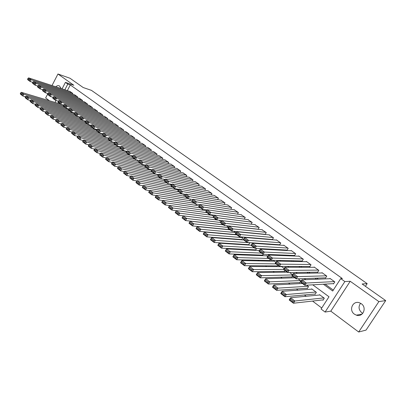 <?xml version="1.0" encoding="UTF-8"?>
<svg xmlns="http://www.w3.org/2000/svg" width="406" height="406" viewBox="0 0 406 406"><rect width="100%" height="100%" fill="white"/><g stroke="black" fill="none" stroke-linecap="round" stroke-linejoin="round"><path stroke-width="0.61" d="M61.23 88.574L59.377 85.879C58.154 85.382 56.952 85.681 55.774 86.788M362.776 313.371L361.837 312.803C358.63 309.824 358.209 306.652 360.584 303.277M354.402 314.163L356.361 315.163C362.949 317.609 367.263 307.626 361.284 303.718L359.493 302.795C352.87 300.227 348.434 310.174 354.402 314.163M47.928 93.517L45.65 97.953L49.339 100.708M62.077 88.853L65.422 82.382L73.836 85.265L57.951 73.993L70.005 78.246L83.184 87.529L91.457 90.371L367.181 283.652L362.116 283.987L385.7 300.592L366.039 330.103L358.686 332.007L378.874 301.602L350.216 281.277L344.856 281.561L325.099 312.052L321.075 309.027L328.992 296.771L312.762 284.824M350.216 281.277L330.804 311.153L358.686 332.007M330.804 311.153L325.099 312.052M222.402 233.394L222.721 233.633M229.354 238.611L229.786 238.936M236.399 243.904L236.942 244.31M243.544 249.269L244.204 249.761M250.786 254.704L251.563 255.293M258.13 260.221L259.033 260.896M265.575 265.808L266.605 266.585M273.121 271.477L274.283 272.35M280.779 277.227L282.074 278.201M288.549 283.063L289.98 284.134M296.431 288.981L297.999 290.158M304.424 294.979L306.139 296.268M312.534 301.069L321.745 307.992M57.951 73.993L52.014 85.554M385.7 300.592L378.874 301.602M72.415 94.131L72.796 93.4L69.883 91.416M77.231 97.623L77.622 96.877L74.679 94.867M82.108 101.15L82.509 100.389L79.525 98.359M87.036 104.723L87.447 103.941L84.433 101.891M92.015 108.331L92.441 107.534L89.391 105.459M97.054 111.98L97.491 111.163L94.405 109.067M102.15 115.674L102.596 114.837L99.475 112.721M107.301 119.41L107.763 118.552L104.606 116.41M112.513 123.185L112.985 122.313L109.793 120.146M117.781 127.007L118.268 126.114L115.04 123.921M123.114 130.874L123.612 129.956L120.343 127.743M128.509 134.787L129.022 133.848L125.713 131.61M133.965 138.75L134.493 137.781L131.143 135.523M139.481 142.755L140.029 141.765L136.639 139.476M145.064 146.81L145.627 145.795L142.201 143.48M150.717 150.915L151.296 149.87L147.825 147.53M156.432 155.072L157.036 153.996L153.519 151.631M162.217 159.279L162.842 158.173L159.279 155.782M168.074 163.537L168.713 162.4L165.11 159.979M174.001 167.845L174.661 166.678L171.012 164.232M180 172.215L180.685 171.012L176.991 168.536M186.07 176.635L186.78 175.397L183.035 172.89M192.216 181.112L192.951 179.838L189.16 177.305M198.438 185.649L199.199 184.329L195.362 181.771M204.736 190.241L205.527 188.881L201.635 186.293M211.115 194.9L211.937 193.489L207.994 190.871M217.57 199.615L218.428 198.158L214.429 195.509M224.107 204.396L225 202.888L220.95 200.209M230.73 209.242L231.659 207.679L227.553 204.964M237.434 214.15L238.403 212.531L234.242 209.785M244.224 219.128L245.234 217.449L241.017 214.667M251.101 224.178L252.162 222.427L247.883 219.616M258.069 229.294L259.175 227.472L254.836 224.63M265.123 234.485L266.285 232.587L261.885 229.715M271.918 239.479L272.279 239.738L273.492 237.769L269.026 234.866M279.201 244.737L279.572 245.001L280.795 243.021L276.4 239.865L276.263 240.083M286.585 250.066L286.961 250.335L288.194 248.35L283.743 245.143L283.596 245.376M294.071 255.47L294.452 255.744L295.7 253.745L291.183 250.497L291.036 250.741M301.663 260.951L302.044 261.225L303.307 259.221L298.73 255.927L298.572 256.181M309.357 266.509L309.742 266.788L311.021 264.768L306.378 261.428L306.21 261.697M317.157 272.142L317.553 272.421L318.842 270.396L314.137 267.011L313.96 267.29M325.069 277.851L325.47 278.14L326.774 276.1L322.004 272.67L321.816 272.964M322.597 299.932L322.998 300.232L324.303 298.202L319.532 294.67L319.309 295.025M314.691 294.061L315.086 294.35L316.375 292.335L311.676 288.849L311.463 289.184M306.895 288.265L307.281 288.554L308.56 286.545L306.708 285.174M299.207 282.551L299.587 282.835L300.851 280.835L298.121 278.815M291.625 276.912L292 277.197L292.614 276.217M284.144 271.355L284.515 271.634L285.124 270.66M276.765 265.874L277.131 266.143L277.734 265.179M269.488 260.464L269.848 260.733L270.442 259.769M262.306 255.125L262.662 255.389L263.352 254.268M255.222 249.863L255.572 250.121L256.612 248.416M248.228 244.666L248.573 244.925L249.746 242.991L249.269 242.641M241.326 239.535L241.671 239.789L242.829 237.87L241.545 236.916M234.516 234.475L234.83 234.709M292.584 274.715L289.671 272.558M284.149 268.467L281.343 266.392M275.841 262.317L273.964 260.926L273.806 261.185M267.661 256.262L266.727 255.567L266.575 255.816M234.866 234.709L236.003 232.816L233.932 231.283M228.553 227.299L226.431 225.726M228.685 228.791L228.172 229.649M221.072 221.762L219.032 220.25M222.041 223.863L221.564 224.66M213.698 216.302L212.039 215.332M215.479 218.991L215.043 219.732L178.599 215.271L175.184 212.658L176.366 210.602L212.47 215.388M206.431 210.917L205.609 210.562M208.999 214.19L208.598 214.875M202.711 209.263L202.234 210.08M196.641 204.157L195.946 205.35M189.734 200.676L190.49 199.113M183.603 196.068L184.431 194.626L183.598 194.012M177.539 191.515L178.341 190.12L176.803 188.978M171.576 185.111L170.104 184.014M171.799 186.587L171.555 187.019M164.882 180.152L163.491 179.122M165.861 182.187L165.638 182.578M158.279 175.26L156.949 174.473M160 177.833L159.791 178.193M151.763 170.434L151.194 170.205M154.204 173.535L154.016 173.864M148.581 169.104L148.312 169.591M143.105 164.582L142.668 165.364M137.685 160.131L137.096 161.192M131.585 157.066L132.204 155.95L131.737 155.605M126.56 151.773L125.637 151.088M120.465 147.261L119.613 146.627M114.451 142.805L113.665 142.227M108.514 138.41L107.798 137.878M102.682 135.315L64.574 125.317L61.905 123.282L102.342 133.99M99.972 133.046L99.825 133.325M95.019 129.006L94.74 129.524M90.107 125.023L89.711 125.769M84.737 122.054L85.052 121.034M79.941 117.253L79.54 116.953M74.44 113.178L74.095 112.924M69.01 109.158L68.721 108.94M323.364 284.21L332.707 291.021L340.72 278.612L342.339 278.546L70.304 84.935L67.366 90.589M255.323 233.369L255.582 233.557M262.641 238.698L263.032 238.977M270.066 244.097L270.589 244.478M277.592 249.573L278.252 250.055M285.225 255.125L286.027 255.709M292.97 260.759L293.919 261.449M300.821 266.473L301.922 267.27M308.788 272.269L310.042 273.177M316.868 278.146L318.279 279.176M325.069 284.114L333.301 290.102M333.098 283.647L333.499 283.936L334.818 281.891L329.982 278.404L329.779 278.719M264.732 234.287L264.986 234.47M365.43 286.316L367.181 283.652M65.422 82.382L67.807 84.083L64.858 89.767M70.304 84.935L67.807 84.083M340.72 278.612L344.856 281.561M55.054 102.419L56.058 100.485M58.312 102.398L57.86 103.261M305.759 279.668L304.302 278.597M297.258 273.411L295.964 272.462M288.889 267.25L287.758 266.417M280.647 261.18L279.668 260.464M272.527 255.207L271.7 254.598M264.529 249.314L263.849 248.817M256.648 243.514L256.11 243.118M248.883 237.799L248.482 237.505M241.23 232.161L240.961 231.968M253.329 233.176L253.588 233.364M260.677 238.53L261.068 238.814M268.133 243.96L268.655 244.341M275.689 249.467L276.349 249.949M283.352 255.054L284.159 255.638M291.127 260.718L292.076 261.413M299.009 266.463L300.115 267.27M307.012 272.294L308.271 273.213M315.127 278.206L316.548 279.242M334.417 281.597L306.271 283.023L304.835 285.286L333.712 283.611M304.089 284.149L304.835 285.286L300.506 282.074L301.932 279.82L306.271 283.023L304.662 283.246L301.622 280.998L301.054 281.901L304.089 284.149L304.662 283.246M330.382 278.694L301.932 279.82L301.622 280.998M300.506 282.074L301.054 281.901M323.907 297.908L294.857 300.998L293.436 303.231L289.179 299.968L290.589 297.74L319.928 294.964M323.237 299.861L293.436 303.231L292.68 302.13L293.249 301.237L290.26 298.953L289.696 299.841L292.68 302.13M290.26 298.953L290.589 297.74L294.857 300.998L293.249 301.237M289.696 299.841L289.179 299.968M326.373 275.816L297.628 276.638L296.213 278.886L325.668 277.831M295.456 277.755L296.213 278.886L291.95 275.725L293.355 273.482L297.628 276.638L296.025 276.851L293.036 274.639L292.467 275.537L295.456 277.755L296.025 276.851M322.4 272.954L293.355 273.482L293.036 274.639M291.95 275.725L292.467 275.537M318.451 270.112L289.118 270.35L287.717 272.583L317.736 272.132M286.961 271.452L287.717 272.583L283.52 269.472L284.91 267.244L289.118 270.35L287.519 270.558L284.576 268.381L284.017 269.269L286.961 271.452L287.519 270.558M314.528 267.29L284.91 267.244L284.576 268.381M283.52 269.472L284.017 269.269M310.631 264.489L280.739 264.159L279.358 266.382L309.92 266.509M278.592 265.25L279.358 266.382L275.222 263.316L276.598 261.099L280.739 264.159L279.145 264.362L276.247 262.215L275.694 263.103L278.592 265.25L279.145 264.362M306.763 261.708L276.598 261.099L276.247 262.215M275.222 263.316L275.694 263.103M302.922 258.942L272.487 258.064L271.122 260.271L302.211 260.962M270.355 259.14L271.122 260.271L267.052 257.252L268.407 255.049L272.487 258.064L270.898 258.257L268.041 256.145L267.498 257.028L270.355 259.14L270.898 258.257M299.11 256.201L268.407 255.049L268.041 256.145M267.052 257.252L267.498 257.028M315.985 292.041L286.352 294.512L284.956 296.73L280.759 293.518L282.15 291.305L312.062 289.138M315.31 294.005L284.956 296.73L284.19 295.629L284.753 294.741L281.81 292.493L281.251 293.381L284.19 295.629M281.81 292.493L282.15 291.305L286.352 294.512L284.753 294.741M281.251 293.381L280.759 293.518M308.174 286.26L277.983 288.123L276.598 290.331L272.472 287.169L273.847 284.966L302.424 283.495M307.494 288.224L276.598 290.331L275.831 289.229L276.385 288.346L273.487 286.134L272.933 287.017L275.831 289.229M273.487 286.134L273.847 284.966L277.983 288.123L276.385 288.346M272.933 287.017L272.472 287.169M300.47 280.556L269.736 281.835L268.371 284.033L264.306 280.916L265.661 278.729L294.741 277.795M299.785 282.52L268.371 284.033L267.6 282.931L268.148 282.053L265.291 279.871L264.748 280.749L267.6 282.931M265.291 279.871L265.661 278.729L269.736 281.835L268.148 282.053M264.748 280.749L264.306 280.916M292.442 274.938L261.621 275.644L260.271 277.826L256.262 274.755L257.607 272.578L287.159 272.172M292.188 276.897L260.271 277.826L259.49 276.725L260.033 275.852L257.221 273.7L256.683 274.573L259.49 276.725M257.221 273.7L257.607 272.578L261.621 275.644L260.033 275.852M256.683 274.573L256.262 274.755M295.319 253.476L264.362 252.06L263.012 254.257L294.609 255.491M262.235 253.126L263.012 254.257L259.003 251.284L260.342 249.091L264.362 252.06L262.778 252.248L259.962 250.162L259.424 251.04L262.235 253.126L262.778 252.248M291.559 250.766L260.342 249.091L259.962 250.162M259.003 251.284L259.424 251.04M283.571 269.391L253.623 269.543L252.288 271.71L248.34 268.691L249.67 266.524L281.673 266.635M284.692 271.35L252.288 271.71L251.507 270.609L252.04 269.741L249.269 267.625L248.741 268.493L251.507 270.609M249.269 267.625L249.67 266.524L253.623 269.543L252.04 269.741M248.741 268.493L248.34 268.691M287.824 248.081L256.353 246.143L255.024 248.33L287.108 250.096M254.242 247.198L255.024 248.33L251.07 245.397L252.4 243.219L256.353 246.143L254.775 246.325L252.004 244.275L251.476 245.148L254.242 247.198L254.775 246.325M284.109 245.412L252.4 243.219L252.004 244.275M251.07 245.397L251.476 245.148M275.989 263.885L245.742 263.53L244.427 265.691L240.54 262.712L241.849 260.561L274.329 261.195M277.298 265.874L244.427 265.691L243.641 264.59L244.163 263.722L241.438 261.642L240.91 262.504L243.641 264.59M241.438 261.642L241.849 260.561L245.742 263.53L244.163 263.722M240.91 262.504L240.54 262.712M280.424 242.758L248.472 240.316L247.152 242.489L279.714 244.772M246.371 241.362L247.152 242.489L243.26 239.606L244.569 237.439L248.472 240.316L246.899 240.494L244.163 238.469L243.641 239.337L246.371 241.362L246.899 240.494M276.765 240.124L244.569 237.439L244.163 238.469M243.26 239.606L243.641 239.337M268.665 258.449L237.982 257.607L236.678 259.759L232.851 256.825L234.145 254.684L267.087 255.836M270.01 260.474L236.678 259.759L235.886 258.658L236.409 257.795L233.719 255.744L233.201 256.602L235.886 258.658M233.719 255.744L234.145 254.684L237.982 257.607L236.409 257.795M233.201 256.602L232.851 256.825M273.126 237.51L240.702 234.577L239.398 236.739L272.416 239.52M238.611 235.612L239.398 236.739L235.561 233.892L236.855 231.74L240.702 234.577L239.134 234.744L236.439 232.755L235.922 233.617L238.611 235.612L239.134 234.744M269.513 234.912L236.855 231.74L236.439 232.755M235.561 233.892L235.922 233.617M261.444 253.09L230.334 251.776L229.045 253.912L225.274 251.02L226.553 248.888L259.47 250.517M262.814 255.146L229.045 253.912L228.253 252.811L228.766 251.959L226.117 249.934L225.604 250.786L228.253 252.811M226.117 249.934L226.553 248.888L230.334 251.776L228.766 251.959M225.604 250.786L225.274 251.02M265.925 232.328L233.044 228.918L231.755 231.07L265.214 234.333M230.963 229.943L231.755 231.07L227.979 228.268L229.258 226.122L233.044 228.918L231.481 229.08L228.832 227.121L228.314 227.979L230.963 229.943L231.481 229.08M262.362 229.766L229.258 226.122L228.832 227.121M227.979 228.268L228.314 227.979M254.313 247.807L222.798 246.026L221.524 248.152L217.804 245.3L219.073 243.184L251.187 245.214M255.719 249.888L221.524 248.152L220.727 247.051L221.234 246.198L218.626 244.204L218.118 245.057L220.727 247.051M218.626 244.204L219.073 243.184L222.798 246.026L221.234 246.198M218.118 245.057L217.804 245.3M258.82 227.218L225.497 223.346L224.229 225.482L258.114 229.223M223.432 224.356L224.229 225.482L220.504 222.721L221.767 220.59L225.497 223.346L223.939 223.503L221.326 221.569L220.823 222.422L223.432 224.356L223.939 223.503M255.303 224.691L221.767 220.59L221.326 221.569M220.504 222.721L220.823 222.422M249.401 242.737L215.373 240.357L214.114 242.473L210.445 239.662L211.699 237.556L243.803 240.007M248.716 244.696L214.114 242.473L213.307 241.372L213.815 240.53L211.242 238.561L210.739 239.408L213.307 241.372M211.242 238.561L211.699 237.556L215.373 240.357L213.815 240.53M210.739 239.408L210.445 239.662M251.811 222.178L218.063 217.855L216.804 219.976L251.106 224.173M216.007 218.854L216.804 219.976L213.135 217.256L214.388 215.134L218.063 217.855L216.51 218.002L213.937 216.093L213.434 216.946L216.007 218.854L216.51 218.002M248.34 219.682L214.388 215.134L213.937 216.093M213.135 217.256L213.434 216.946M242.483 237.617L208.05 234.775L206.806 236.876L203.193 234.11L204.426 232.014L236.906 234.891M241.803 239.57L206.806 236.876L205.999 235.779L206.497 234.937L203.959 232.998L203.467 233.841L205.999 235.779M203.959 232.998L204.426 232.014L208.05 234.775L206.497 234.937M203.467 233.841L203.193 234.11M244.894 217.2L210.734 212.439L209.491 214.551L214.348 215.2M208.689 213.429L209.491 214.551L205.872 211.866L207.111 209.76L210.734 212.439L209.186 212.582L206.649 210.704L206.152 211.546L208.689 213.429L209.186 212.582M241.468 214.733L207.111 209.76L206.649 210.704M205.872 211.866L206.152 211.546M235.663 232.562L200.833 229.268L199.605 231.359L196.042 228.629L197.265 226.548L230.106 229.842M234.983 234.516L199.605 231.359L198.793 230.263L199.285 229.426L196.788 227.517L196.296 228.35L198.793 230.263M196.788 227.517L197.265 226.548L200.833 229.268L199.285 229.426M196.296 228.35L196.042 228.629M228.421 227.522L193.718 223.843L192.505 225.924L188.988 223.229L190.201 221.158L223.391 224.863M228.248 229.522L192.505 225.924L191.688 224.828L192.175 223.995L189.714 222.107L189.226 222.94L191.688 224.828M189.714 222.107L190.201 221.158L193.718 223.843L192.175 223.995M189.226 222.94L188.988 223.229M220.656 222.463L186.704 218.489L185.501 220.559L182.04 217.905L183.233 215.845L216.758 219.945M221.605 224.594L185.501 220.559L184.684 219.463L185.166 218.636L182.736 216.779L182.258 217.606L184.684 219.463M182.736 216.779L183.233 215.845L186.704 218.489L185.166 218.636M182.258 217.606L182.04 217.905M238.063 212.287L203.513 207.101L202.279 209.202L207.035 209.887M201.477 208.08L202.279 209.202L198.712 206.558L199.935 204.457L203.513 207.101L201.97 207.238L199.463 205.385L198.976 206.228L201.477 208.08L201.97 207.238M234.683 209.856L199.935 204.457L199.463 205.385M198.712 206.558L198.976 206.228M231.324 207.436L196.387 201.838L195.169 203.929L199.828 204.649M194.362 202.807L195.169 203.929L191.657 201.32L192.865 199.234L196.387 201.838L194.85 201.97L192.383 200.143L191.896 200.98L194.362 202.807L194.85 201.97M227.984 205.035L192.865 199.234L192.383 200.143M191.657 201.32L191.896 200.98M224.67 202.65L189.363 196.646L188.161 198.727L192.723 199.478M187.354 197.61L188.161 198.727L184.694 196.154L185.892 194.083L189.363 196.646L187.831 196.778L185.4 194.976L184.918 195.809L187.354 197.61L187.831 196.778M221.371 200.28L185.892 194.083L185.4 194.976M184.694 196.154L184.918 195.809M213.48 217.509L179.787 213.216L178.599 215.271L177.782 214.18L178.254 213.353L175.859 211.526L175.387 212.348L177.782 214.18M175.859 211.526L176.366 210.602L179.787 213.216L178.254 213.353M175.387 212.348L175.184 212.658M218.098 197.925L182.441 191.53L181.254 193.601L185.72 194.378M180.437 192.485L181.254 193.601L177.833 191.064L179.016 188.998L182.441 191.53L180.914 191.657L178.513 189.881L178.041 190.708L180.437 192.485L180.914 191.657M214.845 195.585L179.016 188.998L178.513 189.881M177.833 191.064L178.041 190.708M206.979 212.688L172.966 208.009L171.789 210.059L168.424 207.476L169.591 205.436L206.03 210.623M176.336 210.658L171.789 210.059L170.972 208.968L171.439 208.146L169.079 206.339L168.607 207.161L170.972 208.968M169.079 206.339L169.591 205.436L172.966 208.009L171.439 208.146M168.607 207.161L168.424 207.476M211.612 193.261L175.61 186.486L174.433 188.546L178.818 189.348M208.4 190.947L172.235 183.989L175.61 186.486L174.088 186.603L171.723 184.852L171.256 185.674L173.621 187.43L174.088 186.603M173.621 187.43L174.433 188.546L171.063 186.044L171.256 185.674M171.723 184.852L172.235 183.989M200.559 207.923L166.242 202.878L162.913 200.341L199.138 205.832M164.719 203.01L166.242 202.878L165.08 204.918L161.755 202.371L161.923 202.041L164.252 203.827L164.719 203.01L162.39 201.229L161.923 202.041M169.53 205.548L165.08 204.918L164.252 203.827M162.913 200.341L162.39 201.229M205.208 188.653L168.876 181.512L167.714 183.558L172.002 184.38M202.036 186.369L165.546 179.046L168.876 181.512L167.358 181.624L165.024 179.899L164.562 180.716L166.891 182.441L167.358 181.624M166.891 182.441L167.714 183.558L164.384 181.091L164.562 180.716M165.024 179.899L165.546 179.046M194.22 203.223L159.609 197.818L156.325 195.311L191.83 201.016M158.091 197.945L159.609 197.818L158.457 199.843L155.178 197.336L155.331 196.996L157.63 198.757L158.091 197.945L155.792 196.184L155.331 196.996M162.816 200.503L158.457 199.843L157.63 198.757M156.325 195.311L155.792 196.184M198.884 184.106L162.233 176.6L161.08 178.64L165.283 179.477M195.753 181.852L158.949 174.174L162.233 176.6L160.72 176.711L158.421 175.006L157.959 175.823L160.263 177.529L160.72 176.711M160.263 177.529L161.08 178.64L157.802 176.204L157.959 175.823M158.421 175.006L158.949 174.174M187.958 198.58L153.062 192.825L149.824 190.353L184.862 196.281M151.55 192.946L153.062 192.825L151.925 194.839L148.692 192.363L148.829 192.018L151.093 193.753L151.55 192.946L149.281 191.211L148.829 192.018M156.193 195.525L151.925 194.839L151.093 193.753M149.824 190.353L149.281 191.211M192.642 179.614L155.681 171.758L154.544 173.788L158.65 174.641M189.546 177.386L152.438 169.363L155.681 171.758L154.173 171.865L151.905 170.185L151.448 170.992L153.717 172.677L154.173 171.865M153.717 172.677L154.544 173.788L151.306 171.388L151.448 170.992M151.905 170.185L152.438 169.363M184.126 194.398L146.607 187.902L143.409 185.461L178.716 191.723M145.099 188.014L146.607 187.902L145.48 189.906L142.288 187.46L142.415 187.11L144.648 188.82L145.099 188.014L142.861 186.308L142.415 187.11M149.662 190.612L145.48 189.906L144.648 188.82M143.409 185.461L142.861 186.308M186.476 175.174L149.215 166.983L148.088 168.997L152.113 169.865M183.421 172.976L146.018 164.618L149.215 166.983L147.713 167.084L145.475 165.425L145.023 166.232L147.261 167.891L147.713 167.084M147.261 167.891L148.088 168.997L144.896 166.633L145.023 166.232M145.475 165.425L146.018 164.618M178.041 189.891L140.237 183.04L137.086 180.634L172.651 187.222M138.735 183.152L140.237 183.04L139.121 185.034L135.974 182.624L136.081 182.264L138.289 183.954L138.735 183.152L136.528 181.467L136.081 182.264M143.216 185.76L139.121 185.034L138.289 183.954M137.086 180.634L136.528 181.467M180.381 170.794L142.841 162.273L141.724 164.278L145.658 165.151M177.366 168.622L139.684 159.939L142.841 162.273L141.344 162.364L139.131 160.73L138.685 161.532L140.897 163.171L141.344 162.364M140.897 163.171L141.724 164.278L138.573 161.938L138.685 161.532L100.825 152.976L103.743 155.199L102.693 157.132L99.785 154.904L99.81 154.498L101.85 156.061L102.271 155.285L100.231 153.727L99.81 154.498M139.131 160.73L139.684 159.939M171.449 185.334L133.95 178.244L130.839 175.874L166.658 182.776M132.457 178.351L133.95 178.244L132.848 180.228L129.742 177.853L129.839 177.483L132.016 179.147L132.457 178.351L130.275 176.686L129.839 177.483M136.858 180.969L132.848 180.228L132.016 179.147M130.839 175.874L130.275 176.686M174.362 166.465L136.548 157.619L135.442 159.619L139.294 160.497M171.383 164.318L133.432 155.32L136.548 157.619L135.056 157.711L132.874 156.097L132.432 156.894L134.609 158.513L135.056 157.711M134.609 158.513L135.442 159.619L132.331 157.31L132.432 156.894M132.874 156.097L133.432 155.32M168.419 162.187L130.336 153.032L129.24 155.016L133.011 155.904M165.475 160.071L127.261 150.763L130.336 153.032L128.849 153.118L126.697 151.524L126.261 152.321L128.413 153.915L128.849 153.118M128.413 153.915L129.24 155.016L126.175 152.742L126.261 152.321M126.697 151.524L127.261 150.763M162.547 157.964L124.206 148.505L123.125 150.479L126.809 151.372M159.639 155.868L121.171 146.261L124.206 148.505L122.724 148.586L120.602 147.013L120.171 147.804L122.292 149.378L122.724 148.586M122.292 149.378L123.125 150.479L120.095 148.231L120.171 147.804M120.602 147.013L121.171 146.261M164.547 180.741L127.748 173.514L124.678 171.17L160.74 178.386M126.261 173.616L127.748 173.514L126.657 175.488L123.591 173.144L123.673 172.763L125.819 174.407L126.261 173.616L124.109 171.977L123.673 172.763M130.585 176.245L126.657 175.488L125.819 174.407M124.678 171.17L124.109 171.977M157.807 176.209L121.627 168.845L118.598 166.531L157.32 174.55M120.146 168.942L121.627 168.845L120.546 170.809L117.522 168.495L117.593 168.109L119.709 169.728L120.146 168.942L118.024 167.323L117.593 168.109M124.393 171.576L120.546 170.809L119.709 169.728M118.598 166.531L118.024 167.323M151.996 171.895L115.588 164.237L112.599 161.953L151.555 170.281M114.106 164.334L115.588 164.237L114.517 166.191L111.533 163.907L111.589 163.511L113.68 165.115L114.106 164.334L112.015 162.73L111.589 163.511M118.283 166.967L114.517 166.191L113.68 165.115M112.599 161.953L112.015 162.73M156.746 153.793L118.156 144.034L117.085 146.003L120.694 146.896M153.869 151.722L115.162 141.821L118.156 144.034L116.679 144.115L114.583 142.562L114.157 143.348L116.253 144.901L116.679 144.115M116.253 144.901L117.085 146.003L114.096 143.785L114.157 143.348M114.583 142.562L115.162 141.821M146.251 167.637L109.625 159.69L106.676 157.437L145.196 165.922M108.153 159.781L109.625 159.69L108.564 161.634L105.621 159.375L105.661 158.979L107.727 160.558L108.153 159.781L106.083 158.198L105.661 158.979M112.249 162.415L108.564 161.634L107.727 160.558M106.676 157.437L106.083 158.198M151.012 149.667L112.188 139.623L111.127 141.577L114.654 142.476M148.17 147.622L109.229 137.441L112.188 139.623L110.716 139.7L108.646 138.167L108.224 138.948L110.29 140.481L110.716 139.7M110.29 140.481L111.127 141.577L108.174 139.39L108.224 138.948M108.646 138.167L109.229 137.441M140.577 163.43L103.743 155.199L102.271 155.285M106.296 157.924L102.693 157.132L101.85 156.061M100.825 152.976L100.231 153.727M145.348 145.592L106.291 135.269L105.245 137.213L108.691 138.111M142.542 143.572L103.373 133.112L106.291 135.269L104.824 135.34L102.784 133.828L102.363 134.604L104.408 136.122L104.824 135.34M104.408 136.122L105.245 137.213L102.332 135.051L102.363 134.604M102.784 133.828L103.373 133.112M134.975 159.269L97.932 150.768L95.055 148.571L132.346 157.244M96.466 150.849L97.932 150.768L96.892 152.692L94.019 150.494L94.035 150.078L96.049 151.621L96.466 150.849L94.451 149.312L94.035 150.078M100.419 153.488L96.892 152.692L96.049 151.621M95.055 148.571L94.451 149.312M139.75 141.562L100.475 130.971L99.434 132.904L102.804 133.802M136.974 139.568L97.592 128.839L100.475 130.971L99.013 131.036L96.993 129.544L96.582 130.321L98.597 131.813L99.013 131.036M98.597 131.813L99.434 132.904L96.557 130.773L96.582 130.321M96.993 129.544L97.592 128.839M131.93 155.747L92.198 146.388L89.356 144.221L126.687 153.123M90.736 146.47L92.198 146.388L91.167 148.307L88.33 146.135L88.335 145.713L90.325 147.236L90.736 146.47L88.747 144.947L88.335 145.713M94.618 149.103L91.167 148.307L90.325 147.236M89.356 144.221L88.747 144.947M134.219 137.583L94.73 126.723L93.7 128.651L96.998 129.544M131.473 135.614L91.883 124.622L94.73 126.723L93.273 126.789L91.284 125.317L90.873 126.083L92.862 127.56L93.273 126.789M92.862 127.56L93.7 128.651L90.863 126.545L90.873 126.083L51.395 115.263L53.998 117.248L53.034 119.1L50.435 117.111L50.364 116.649L52.186 118.044L52.572 117.304L50.75 115.913L50.364 116.649M91.284 125.317L91.883 124.622M128.748 133.65L89.056 122.536L88.041 124.449L91.269 125.342M126.038 131.701L86.25 120.46L89.056 122.536L87.605 122.597L85.641 121.14L85.235 121.907L87.199 123.363L87.605 122.597M87.199 123.363L88.041 124.449L85.235 122.368L85.235 121.907M85.641 121.14L86.25 120.46M123.343 129.763L83.458 118.395L82.448 120.303L85.61 121.191M120.668 127.834L80.682 116.344L83.458 118.395L82.012 118.456L80.068 117.014L79.667 117.781L81.606 119.217L82.012 118.456M81.606 119.217L82.448 120.303L79.677 118.247L79.667 117.781M80.068 117.014L80.682 116.344M126.464 151.702L86.534 142.07L83.727 139.928L121.242 149.083M85.077 142.146L86.534 142.07L85.514 143.978L82.712 141.831L82.707 141.405L84.666 142.907L85.077 142.146L83.113 140.643L82.707 141.405M88.889 144.78L85.514 143.978L84.666 142.907M83.727 139.928L83.113 140.643M120.323 147.52L80.941 137.801L78.17 135.69L115.862 145.094M79.49 137.873L80.941 137.801L79.931 139.7L77.165 137.583L77.145 137.152L79.084 138.634L79.49 137.873L77.551 136.391L77.145 137.152M83.235 140.501L79.931 139.7L79.084 138.634M78.17 135.69L77.551 136.391M114.157 143.359L75.414 133.589L72.679 131.503L110.549 141.146M73.973 133.655L75.414 133.589L74.415 135.477L71.684 133.386L71.659 132.95L73.572 134.411L73.973 133.655L72.055 132.194L71.659 132.95M77.647 136.279L74.415 135.477L73.572 134.411M72.679 131.503L72.055 132.194M118.004 125.921L77.927 114.309L76.927 116.207L80.028 117.09M115.355 124.018L75.186 112.284L77.927 114.309L76.485 114.365L74.567 112.944L74.166 113.7L76.084 115.121L76.485 114.365M76.084 115.121L76.927 116.207L74.191 114.177L74.166 113.7M74.567 112.944L75.186 112.284M108.189 139.263L69.964 129.428L67.259 127.367L107.844 137.913M68.523 129.494L69.964 129.428L68.969 131.305L66.274 129.24L66.234 128.798L68.127 130.245L68.523 129.494L66.63 128.047L66.234 128.798M72.131 132.107L68.969 131.305L68.127 130.245M67.259 127.367L66.63 128.047M112.721 122.12L72.461 110.275L71.471 112.163L74.511 113.046M110.102 120.237L69.756 108.275L72.461 110.275L71.025 110.325L69.132 108.92L68.736 109.676L70.629 111.082L71.025 110.325M70.629 111.082L71.471 112.163L68.771 110.158L68.736 109.676L28.648 97.907L27.73 99.719L25.279 97.841L25.162 97.359L26.877 98.673L27.248 97.947L25.527 96.638L25.162 97.359M69.132 108.92L69.756 108.275M63.138 125.378L64.574 125.317L63.595 127.19L60.93 125.149L60.88 124.698L62.747 126.129L63.138 125.378L61.27 123.952L60.88 124.698M66.685 127.986L63.595 127.19L62.747 126.129M61.905 123.282L61.27 123.952M107.499 118.364L67.066 106.286L66.087 108.163L69.066 109.047M104.91 116.502L64.397 104.312L67.066 106.286L65.635 106.336L63.767 104.951L63.372 105.702L65.244 107.088L65.635 106.336M65.244 107.088L66.087 108.163L63.417 106.184L63.372 105.702M63.767 104.951L64.397 104.312M97.516 131.483L59.256 121.257L56.617 119.247L96.719 130.057M57.825 121.318L59.256 121.257L58.281 123.119L55.652 121.105L55.592 120.653L57.434 122.064L57.825 121.318L55.977 119.907L55.592 120.653M61.306 123.916L58.281 123.119L57.434 122.064M56.617 119.247L55.977 119.907M102.337 114.654L61.737 102.348L60.768 104.22L63.691 105.093M99.78 112.812L59.098 100.399L61.737 102.348L60.311 102.393L58.464 101.023L58.078 101.774L59.921 103.144L60.311 102.393M59.921 103.144L60.768 104.22L58.129 102.261L58.078 101.774M58.464 101.023L59.098 100.399M92.411 127.692L53.998 117.248L52.572 117.304M55.992 119.892L53.034 119.1L52.186 118.044M51.395 115.263L50.75 115.913L47.852 115.131L45.284 113.162L45.203 112.701L47.005 114.076L47.385 113.34L45.584 111.965L45.203 112.701M97.237 110.98L56.475 98.46L55.51 100.318L58.378 101.19M94.705 109.163L53.866 96.532L56.475 98.46L55.054 98.501L53.227 97.151L52.841 97.892L54.668 99.247L55.054 98.501M54.668 99.247L55.51 100.318L52.907 98.389L52.841 97.892M53.227 97.151L53.866 96.532M87.356 123.947L48.806 113.289L46.233 111.325L85.235 122.196M47.385 113.34L48.806 113.289L47.852 115.131L47.005 114.076M46.233 111.325L45.584 111.965M92.187 107.351L51.273 94.613L50.319 96.471L53.13 97.333M89.685 105.55L48.695 92.71L51.273 94.613L49.857 94.654L48.05 93.319L47.669 94.06L49.476 95.395L49.857 94.654M49.476 95.395L50.319 96.471L47.746 94.557L47.669 94.06M48.05 93.319L48.695 92.71M82.362 120.242L43.675 109.371L41.133 107.433L79.886 118.405M42.26 109.422L43.675 109.371L42.731 111.208L40.194 109.265L40.103 108.798L41.879 110.158L42.26 109.422L40.478 108.062L40.103 108.798M45.568 111.995L42.731 111.208L41.879 110.158M41.133 107.433L40.478 108.062M87.199 103.763L46.132 90.817L45.188 92.664L47.949 93.522M84.722 101.982L43.589 88.939L46.132 90.817L44.721 90.853L42.94 89.538L42.564 90.274L44.345 91.594L44.721 90.853M44.345 91.594L45.188 92.664L42.645 90.777L42.564 90.274M42.94 89.538L43.589 88.939M79.926 117.288L38.606 105.504L36.093 103.591L74.978 114.761M37.195 105.55L38.606 105.504L37.672 107.331L35.16 105.413L35.063 104.941L36.819 106.286L37.195 105.55L35.439 104.21L35.063 104.941M40.453 108.118L37.672 107.331L36.819 106.286M36.093 103.591L35.439 104.21M82.261 100.211L41.057 87.067L40.123 88.904L42.828 89.756M79.815 98.45L38.54 85.209L41.057 87.067L39.651 87.102L37.89 85.798L37.514 86.529L39.275 87.833L39.651 87.102M39.275 87.833L40.123 88.904L37.611 87.041L37.514 86.529M37.89 85.798L38.54 85.209M74.293 113.462L33.596 101.688L31.115 99.79L70.121 111.158M32.191 101.728L33.596 101.688L32.668 103.505L30.191 101.607L30.085 101.13L31.82 102.454L32.191 101.728L30.455 100.399L30.085 101.13M35.398 104.281L32.668 103.505L31.82 102.454M31.115 99.79L30.455 100.399M77.384 96.699L36.038 83.362L35.114 85.189L37.768 86.036M74.963 94.958L33.556 81.525L36.038 83.362L34.637 83.392L32.896 82.103L32.526 82.834L34.266 84.123L34.637 83.392M34.266 84.123L35.114 85.189L32.632 83.347L32.526 82.834M32.896 82.103L33.556 81.525M27.248 97.947L28.648 97.907L26.192 96.039L65.315 107.595M30.404 100.495L27.73 99.719L26.877 98.673M26.192 96.039L25.527 96.638M72.552 93.228L31.084 79.698L30.161 81.515L32.769 82.357M70.162 91.507L28.623 77.881L31.084 79.698L29.684 79.723L27.963 78.454L27.598 79.18L29.318 80.454L29.684 79.723M29.318 80.454L30.161 81.515L27.709 79.698L27.598 79.18M27.963 78.454L28.623 77.881M63.397 105.966L23.756 94.177L21.33 92.329L60.565 104.068M22.36 94.217L23.756 94.177L22.843 95.978L20.427 94.126L20.3 93.639L21.995 94.938L22.36 94.217L20.665 92.918L20.3 93.639M25.471 96.75L22.843 95.978L21.995 94.938M21.33 92.329L20.665 92.918M356.361 315.163L362.066 314.087"/></g></svg>
